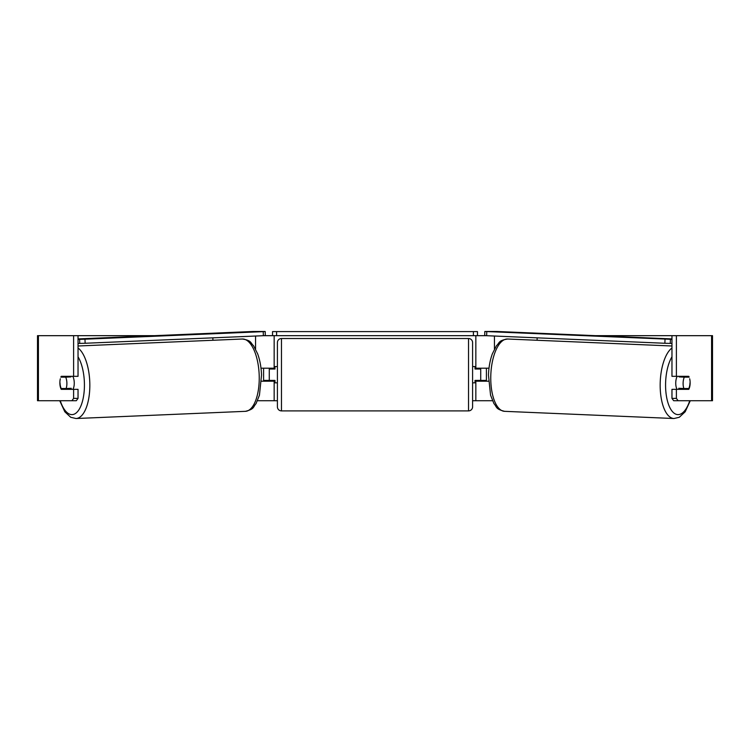 <?xml version="1.0" encoding="UTF-8"?>
<svg xmlns="http://www.w3.org/2000/svg" width="750" height="750" viewBox="0 0 750 750"><rect width="100%" height="100%" fill="white"/><g stroke="black" fill="none" stroke-linecap="round" stroke-linejoin="round"><path stroke-width="1.12" d="M261.506 381.206L274.153 381.206L274.153 380.4M257.503 400.725L274.153 400.725L274.153 381.206M263.756 335.672L272.531 335.672L272.531 331.603L477.469 331.603L477.469 335.672L473.4 335.672L473.4 331.603M269.278 381.206L269.278 368.203M274.153 369.009L274.153 335.672M274.153 368.203L261 368.203M212.878 340.266L212.878 337.847M488.494 381.206L475.847 381.206L475.847 380.4M492.497 400.725L475.847 400.725L475.847 381.206M486.244 335.672L477.469 335.672M480.722 381.206L480.722 380.4L475.031 380.4L475.031 382.838L472.594 382.838M480.722 380.4L480.722 368.203M475.847 369.009L475.847 335.672M475.847 368.203L489 368.203M537.122 340.266L537.122 337.847M677.081 389.344A8.128 3.431 -87.6 0 1 675.75 382.519A8.128 3.431 -87.6 0 1 677.175 376.331M689.991 382.828A8.128 3.431 -87.6 0 1 688.809 388.519L683.897 388.519A8.128 3.431 -87.6 0 1 683.119 382.828A8.128 3.431 -87.6 0 1 684.3 377.147L689.147 377.137A8.128 3.441 -90 0 0 688.762 376.331L676.388 376.331L676.388 335.672L712.5 335.672L712.5 400.725L673.678 400.725L671.962 398.381L671.962 389.344L688.762 389.344A8.128 3.441 -90 0 0 689.681 378.788M679.434 376.331A8.128 3.431 -87.6 0 0 679.144 376.922L684.3 377.147M683.794 376.331A8.128 3.431 -87.6 0 1 684.047 376.922L684.647 376.95M683.559 388.509A8.128 3.431 -87.6 0 1 683.091 389.344M679.237 389.344A8.128 3.431 -87.6 0 1 678.75 388.303L683.897 388.519M679.144 376.922L684.047 376.922M60.319 378.788A8.128 3.441 -90 0 0 59.869 382.838A8.128 3.441 -90 0 0 61.237 389.344L73.612 389.344L73.612 398.381L78.037 398.381L78.037 389.344L73.612 389.344M65.269 388.519A8.128 3.441 -90 0 0 65.663 389.344M78.037 335.672L73.612 335.672L73.612 376.331L78.037 376.331L78.037 335.672L154.453 335.672M595.547 335.672L676.388 335.672M274.153 400.725L277.406 400.725M472.594 400.725L475.847 400.725M482.006 381.206L481.537 380.4L486.413 380.4L486.413 368.203M267.994 381.206L268.463 380.4L263.588 380.4L263.588 368.203M671.962 398.381L676.388 398.381L676.388 389.344M676.388 398.381L678.103 400.725M676.388 376.331L671.962 376.331L671.962 335.672M684.338 376.331A8.128 3.441 -90 0 1 684.731 377.147M684.731 388.519A8.128 3.441 -90 0 1 684.338 389.344M78.037 398.381L76.322 400.725L37.5 400.725L37.5 335.672L73.612 335.672M65.663 376.331A8.128 3.441 -90 0 0 65.269 377.147M71.897 400.725L73.612 398.381M73.612 376.331L61.237 376.331A8.128 3.441 -90 0 0 60.853 377.137L65.7 377.147A8.128 3.431 -92.4 0 1 66.881 382.828A8.128 3.431 -92.4 0 1 66.103 388.519L71.25 388.303A8.128 3.431 -92.4 0 1 70.763 389.344M281.475 338.512A4.069 4.069 0 0 0 277.406 342.581L277.406 406.828A4.069 4.069 0 0 0 281.475 410.897L468.525 410.897A4.069 4.069 0 0 0 472.594 406.828L472.594 342.581A4.069 4.069 0 0 0 468.525 338.512L281.475 338.512L281.475 410.897M277.406 366.572L274.969 366.572L274.969 369.009L269.278 369.009M269.278 380.4L274.969 380.4L274.969 382.838L277.406 382.838M480.722 369.009L475.031 369.009L475.031 366.572L472.594 366.572M276.6 331.603L276.6 335.672L473.4 335.672M276.6 335.672L272.531 335.672M671.962 339.356L484.819 331.481L496.847 331.481L671.962 338.916M671.962 343.416L670.275 343.416L670.416 339.356M665.016 339.197L664.875 343.266L486.638 335.7L486.778 331.641M484.819 331.481L484.669 335.541L486.638 335.7M664.875 343.266L670.275 343.416M72.919 389.344A8.128 3.431 -92.4 0 0 74.25 382.519A8.128 3.431 -92.4 0 0 72.825 376.331M66.441 388.509A8.128 3.431 -92.4 0 0 66.909 389.344M60.009 382.828A8.128 3.431 -92.4 0 0 61.191 388.519L66.103 388.519M65.353 376.95L65.953 376.922A8.128 3.431 -92.4 0 1 66.206 376.331M65.7 377.147L70.856 376.922A8.128 3.431 -92.4 0 0 70.566 376.331M70.856 376.922L65.953 376.922M78.037 343.416L79.725 343.416L79.584 339.356L84.984 339.197L85.125 343.266L263.363 335.7L263.222 331.641L265.181 331.481L253.153 331.481L78.037 338.916M78.037 339.356L79.584 339.356M84.984 339.197L263.222 331.641M265.181 331.481L265.331 335.541L263.363 335.7M85.125 343.266L79.725 343.416M255.553 349.059L255.553 336.028M494.447 349.059L494.447 336.028M671.962 347.981A36.188 15.281 92.4 0 0 660.216 382.359A36.188 15.281 92.4 0 0 673.969 418.519L679.284 417.281L685.191 411.759L690.262 400.725M689.738 400.725A32.128 13.566 -87.6 0 1 674.091 413.166A32.128 13.566 -87.6 0 1 665.616 382.519A32.128 13.566 -87.6 0 1 671.962 356.803M490.809 375.178A36.188 15.281 -87.6 0 1 507.647 339.019C498.15 340.538 499.781 342.741 496.425 345.778L492.309 353.944C490.041 360.234 488.766 367.266 488.466 375.028L490.556 395.156L493.969 403.65C497.053 406.959 495.244 409.003 504.572 411.328A36.188 15.281 -87.6 0 1 490.809 375.178M711.581 400.725L711.581 335.672M38.419 400.725L38.419 335.672M468.525 410.897L468.525 338.512M78.037 347.981A36.188 15.281 87.6 0 1 89.784 382.359A36.188 15.281 87.6 0 1 76.031 418.519L70.716 417.281L64.809 411.759L59.737 400.725M60.263 400.725A32.128 13.566 -92.4 0 0 75.909 413.166A32.128 13.566 -92.4 0 0 84.384 382.519A32.128 13.566 -92.4 0 0 78.037 356.803M242.353 339.019C251.85 340.538 250.219 342.741 253.575 345.778L257.691 353.944C259.959 360.234 261.234 367.266 261.534 375.028L259.444 395.156L256.031 403.65C252.947 406.959 254.756 409.003 245.428 411.328A36.188 15.281 -92.4 0 0 259.191 375.178A36.188 15.281 -92.4 0 0 242.353 339.019L78.037 345.994M507.647 339.019L671.962 345.994M504.572 411.328L673.969 418.519M245.428 411.328L76.031 418.519"/></g></svg>

